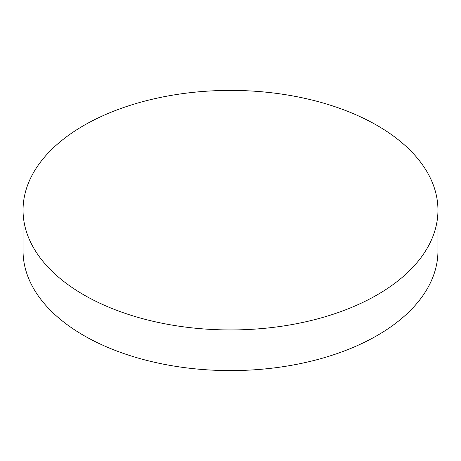 <?xml version="1.0" encoding="UTF-8"?>
<svg xmlns="http://www.w3.org/2000/svg" width="461" height="461" viewBox="0 0 461 461"><rect width="100%" height="100%" fill="white"/><g stroke="black" fill="none" stroke-linecap="round" stroke-linejoin="round"><path stroke-width="0.69" d="M83.81 294.867A207.45 119.768 0 0 0 309.89 320.827A207.45 119.768 0 0 0 437.95 210.176A207.45 119.768 0 0 0 377.19 125.484A207.45 119.768 0 0 0 151.11 99.518A207.45 119.768 0 0 0 23.05 210.176A207.45 119.768 0 0 0 83.81 294.867M23.05 210.176L23.05 250.824A207.45 119.768 0 0 0 83.81 335.516A207.45 119.768 0 0 0 309.89 361.482A207.45 119.768 0 0 0 437.95 250.824L437.95 210.176"/></g></svg>
